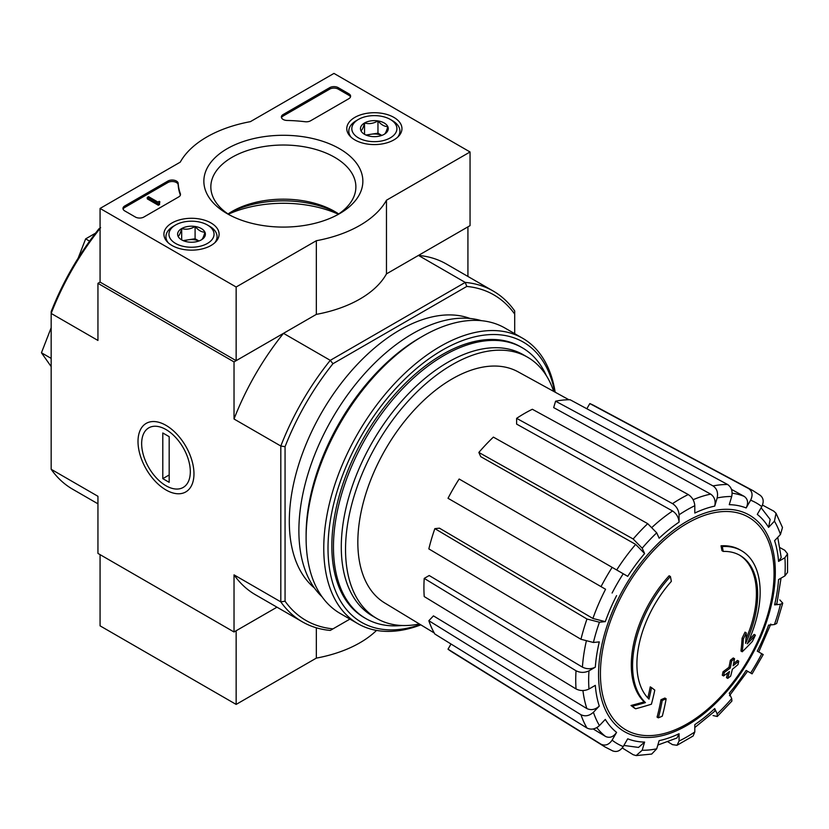 <?xml version="1.0" encoding="UTF-8"?>
<svg xmlns="http://www.w3.org/2000/svg" width="829" height="829" viewBox="0 0 829 829"><rect width="100%" height="100%" fill="white"/><g stroke="black" fill="none" stroke-linecap="round" stroke-linejoin="round"><path stroke-width="1.24" d="M97.946 503.814L72.641 489.214A190.95 110.247 -60 0 1 51.17 469.287L97.946 496.291L97.946 553.409L234.027 631.978L276.979 607.18L236.151 630.745L236.151 704.412L316.336 658.112A108.257 62.496 0 0 0 376.532 630.413M741.458 550.694L740.183 549.959A90.216 52.082 -60 0 0 721.023 545.814L722.297 546.549A90.216 52.082 -60 0 1 741.458 550.694A90.216 52.082 -60 0 1 747.261 643.832A325.206 203.406 175.5 0 0 755.395 635.149L754.121 634.413A325.206 203.406 175.5 0 1 749.043 639.926M722.297 546.549A328.74 189.8 60 0 1 723.23 551.42L721.955 550.674A328.74 189.8 60 0 0 721.023 545.814M739.354 555.036A85.397 49.305 -60 0 1 745.934 639.045M723.23 551.42A85.397 49.305 -60 0 1 739.996 555.399A85.397 49.305 -60 0 1 745.582 643.345A324.616 170.37 -124.2 0 0 746.287 632.89L745.012 632.154A322.212 262.275 112.2 0 1 742.09 638.237A325.517 170.847 55.8 0 1 740.96 651.034L742.235 651.77A324.274 202.825 -4.5 0 0 752.431 641.345A315.093 256.482 -67.8 0 0 755.395 635.149M746.287 632.89A322.212 262.275 112.2 0 1 743.375 638.972L742.09 638.237M743.375 638.972A325.517 170.847 55.8 0 1 742.235 651.77M651.511 687.604A324.616 203.032 64.5 0 1 649.003 699.106A85.397 49.305 -60 0 1 671.355 581.367A328.74 189.8 -120 0 0 670.412 576.507L669.138 575.772A90.216 52.082 -60 0 0 644.185 701.862A325.206 170.681 -175.8 0 1 631.004 705.489A315.093 20.186 32.6 0 1 634.351 708.039L635.625 708.785A324.274 170.194 4.2 0 0 651.418 704.204A325.517 203.602 -115.5 0 0 654.786 690.111A322.212 20.642 -147.4 0 0 651.511 687.604L650.237 686.868A324.616 203.032 64.5 0 1 647.832 697.925M644.185 701.862L645.459 702.598A90.216 52.082 -60 0 1 670.412 576.507M645.459 702.598A325.206 170.681 -175.8 0 1 632.278 706.225L631.004 705.489M632.278 706.225A315.093 20.186 32.6 0 1 635.625 708.785M666.153 698.795A325.155 187.727 180 0 1 662.236 700.453L660.962 699.717A326.802 188.68 60 0 1 657.076 717.116L658.35 717.852A319.725 184.587 0 0 0 662.278 716.194A327.517 189.095 -120 0 0 666.153 698.795L664.879 698.049A325.155 187.727 180 0 1 660.962 699.717M662.236 700.453A326.802 188.68 60 0 1 658.35 717.852M727.769 678.381A319.725 184.587 0 0 0 730.65 676.112A326.802 188.68 -120 0 0 732.359 669.252A322.118 185.976 0 0 0 737.965 664.63A325.155 187.727 -120 0 0 738.753 661.148A323.206 186.598 180 0 1 733.137 665.77A326.802 188.68 -120 0 0 734.535 658.713L733.261 657.977A325.155 187.727 180 0 1 730.37 660.247A327.517 189.095 60 0 1 728.981 667.293A323.206 186.598 180 0 1 723.054 671.739A328.74 189.8 60 0 1 722.287 675.22L723.562 675.956A322.118 185.976 0 0 0 729.479 671.511A327.517 189.095 60 0 1 727.769 678.381L726.494 677.645A327.517 189.095 60 0 0 727.707 672.868M734.535 658.713A325.155 187.727 180 0 1 731.644 660.982L730.37 660.247M731.644 660.982A327.517 189.095 60 0 1 730.256 668.039L728.981 667.293M730.256 668.039A323.206 186.598 180 0 1 724.328 672.474L723.054 671.739M724.328 672.474A328.74 189.8 60 0 1 723.562 675.956M738.753 661.148L737.468 660.412A323.206 186.598 180 0 1 733.582 663.646M779.82 599.916L782.742 603.118L780.452 604.289L774.597 604.869L776.887 603.699L781.053 578.124M774.597 604.869A130.049 75.087 -60 0 0 778.555 579.564L784.897 575.906L787.55 572.404L787.55 553.834L784.752 550.269L780.048 547.689M787.55 553.834L784.897 557.741L778.555 561.399L781.208 557.482L777.747 537.347M778.555 561.399A130.049 75.087 -60 0 0 774.597 540.684L780.452 534.498L782.483 527.534L776.037 513.275L773.799 511.161L762.493 505.079M776.027 513.275L774.431 521.182L768.576 527.368L770.151 519.431L761.115 507.742M768.576 527.368A130.049 75.087 -60 0 0 757.281 514.384L761.768 506.612C764.172 501.535 763.499 497.669 759.747 494.996M586.839 408.749L589.823 403.578L748.618 488.571C752.369 491.245 753.043 495.12 750.639 500.188L746.162 507.959C748.546 502.923 747.893 499.058 744.193 496.374L731.489 489.39M746.162 507.959A130.049 75.087 -60 0 0 729.261 504.674L731.696 496.509C732.805 491.182 731.447 487.183 727.593 484.488L570.124 399.754A142.236 82.123 -60 0 0 555.585 401.195L713.054 485.929A148.008 85.449 -60 0 1 727.593 484.488M713.054 485.929C716.909 488.623 718.277 492.623 717.158 497.949L714.733 506.115C715.841 500.83 714.494 496.84 710.691 494.125L553.679 407.599L555.585 401.195M714.733 506.115A130.049 75.087 -60 0 0 694.806 513.047L694.806 505.721C694.401 500.923 692.225 497.203 688.257 494.55L532.353 409.267A142.236 82.123 -60 0 0 516.622 418.355L672.526 503.638A148.008 85.449 -60 0 1 688.257 494.55M672.526 503.638C676.485 506.281 678.671 510.001 679.065 514.799L679.065 522.125C678.682 517.369 676.516 513.659 672.578 510.996L516.622 424.106L516.622 418.355M679.065 522.125A130.049 75.087 -60 0 0 659.138 538.208L656.713 532.84L647.718 523.659L493.379 437.111A142.236 82.123 -60 0 0 478.851 452.447L633.18 538.995A148.008 85.449 -60 0 1 647.718 523.659M633.18 538.995L642.174 548.187L644.61 553.554L635.667 544.394L480.747 456.665L478.851 452.447M644.61 553.554A130.049 75.087 -60 0 0 627.708 576.342L459.152 479.017A142.236 82.123 -60 0 0 448.023 498.291L601.035 586.631A148.008 85.449 -60 0 1 612.154 567.357M601.035 586.631L605.574 589.253A139.065 80.289 -60 0 0 592.901 618.475L605.305 621.636L599.44 622.216L586.984 619.025L434.862 528.633L439.463 528.177L592.901 618.475M434.862 528.633A142.236 82.123 -60 0 0 428.842 548.902L580.963 639.283L593.419 642.475L599.284 641.895A130.049 75.087 -60 0 0 595.315 667.19L588.973 670.858C584.621 672.91 580.3 672.879 576.031 670.765L424.22 578.393L429.194 575.523L582.424 667.138A139.065 80.289 -60 0 1 586.227 641.501M424.22 578.393A142.236 82.123 -60 0 0 424.22 596.559L576.031 688.94C580.29 691.044 584.611 691.075 588.973 689.023L595.315 685.365A130.049 75.087 -60 0 0 599.284 706.08L593.419 712.266C589.367 715.893 585.212 716.712 580.963 714.733L428.842 620.724L433.443 615.874L586.88 708.577A139.065 80.289 -60 0 1 582.932 690.557M428.842 620.724A142.236 82.123 -60 0 0 434.862 634.03L586.984 728.038C591.232 730.028 595.388 729.209 599.44 725.582L605.305 719.396A130.049 75.087 -60 0 0 616.589 732.38L612.103 740.152C608.911 744.763 605.222 746.11 601.035 744.204L448.023 649.18L451.007 644.009M612.154 750.628C616.341 752.535 620.03 751.188 623.232 746.577L627.708 738.805A130.049 75.087 -60 0 0 644.61 742.09L642.174 750.255L636.133 755.592L651.708 754.058L656.713 748.815L659.138 740.649A130.049 75.087 -60 0 0 679.065 733.717L679.065 741.043L677.013 745.292L672.526 744.649L667.946 741.862M677.013 745.292L693.096 736.007L694.806 731.955L694.806 724.629A130.049 75.087 -60 0 0 714.733 708.557L717.158 713.914L717.292 716.484L731.893 701.075L731.696 698.578L729.261 693.21A130.049 75.087 -60 0 0 746.162 670.423L752.079 673.842M752.09 673.842L763.208 654.568L757.281 651.148A130.049 75.087 -60 0 0 768.576 625.128L774.431 624.548L776.69 623.47M746.162 670.423L747.592 671.252L729.468 695.707M713.054 715.551L717.292 716.484M714.733 708.557L714.867 711.116L694.806 727.52M679.065 733.717L676.992 737.976L657.832 745.043M636.133 755.592L633.18 754.711L622.268 747.965M644.61 742.09L638.517 747.426L623.874 745.447M616.589 732.38C613.419 736.971 609.75 738.328 605.574 736.473A139.065 80.289 -60 0 1 596.797 727.624M593.17 728.96L605.574 736.473M601.035 744.204A148.008 85.449 -60 0 0 605.025 746.97L452.064 651.988A142.236 82.123 -60 0 1 448.023 649.18M599.284 706.08C595.263 709.686 591.129 710.526 586.88 708.577M595.315 667.19C590.994 669.241 586.694 669.221 582.424 667.138M589.823 403.578A142.236 82.123 -60 0 1 594.269 405.671L753.012 490.654A148.008 85.449 -60 0 0 748.618 488.571M470.053 151.976L386.469 200.224A108.257 62.496 180 0 1 316.336 240.721L236.151 287.01L100.071 208.442L180.245 162.152A108.257 62.496 180 0 1 250.389 121.656L333.963 73.408L470.053 151.976L470.053 225.633L386.469 273.881A108.257 62.496 180 0 1 316.336 314.378L236.151 360.667L100.071 282.098L97.946 283.331L234.027 361.9L283.497 333.341A190.95 110.247 120 0 0 234.027 419.008L234.027 361.9M349.921 619.087L330.274 630.423A190.95 110.247 -60 0 1 302.284 621.791A190.95 110.247 -60 0 1 280.813 601.864L280.813 446.023A190.95 110.247 -60 0 1 330.274 360.346L283.497 333.341M332.968 628.869A187.945 108.506 -60 0 1 285.062 601.212L285.062 446.676A187.945 108.506 -60 0 1 332.968 363.703L330.274 360.346L465.235 282.42L418.458 255.415L467.929 226.856L467.929 276.451M51.17 469.287L51.17 311.642A187.945 108.506 -60 0 1 99.076 228.659L100.63 227.757M165.987 489.96A39.564 22.839 -120 0 0 193.965 473.805A39.564 22.839 -120 0 0 165.987 425.35A39.564 22.839 -120 0 0 138.008 441.505A39.564 22.839 -120 0 0 165.987 489.96M285.062 446.676L280.813 446.023L234.027 419.008M100.071 228.462A190.95 110.247 -60 0 0 51.17 313.435L97.946 340.45L97.946 283.331M234.027 631.978L234.027 574.86A190.95 110.247 120 0 0 255.508 594.787L302.284 621.791M285.062 601.212L280.813 601.864L234.027 574.86M332.968 363.703L466.789 286.44L465.235 282.42A190.95 110.247 -60 0 1 493.234 291.062A190.95 110.247 -60 0 1 514.705 310.979L514.705 333.662M314.429 588.01A156.37 90.278 -60 0 1 321.693 412.51A156.37 90.278 -60 0 1 470.053 318.471M466.789 286.44A187.945 108.506 -60 0 1 514.705 314.098M493.234 291.062L446.448 264.047A190.95 110.247 120 0 0 418.458 255.415M89.594 241.146L85.646 238.866L78.164 258.14M95.553 233.146L85.646 238.866M51.17 358.387L41.45 352.771L51.17 366.594M51.17 327.735L41.45 352.771M401.972 625.491A156.37 90.278 -60 0 1 365.838 618.558A156.37 90.278 -60 0 1 365.838 438.002A156.37 90.278 -60 0 1 522.208 347.714A156.37 90.278 -60 0 1 546.28 375.537M419.391 623.978A150.837 87.086 -60 0 1 376.77 618.475A150.837 87.086 -60 0 1 376.77 444.313A150.837 87.086 -60 0 1 527.607 357.226A150.837 87.086 -60 0 1 553.679 391.381M434.261 632.993L384.656 602.921A133.428 77.035 -60 0 1 358.138 550.87A133.428 77.035 -60 0 1 412.096 412.376A133.428 77.035 -60 0 1 518.073 371.827L568.922 399.754M376.77 618.475L372.522 616.02A150.837 87.086 -60 0 1 372.522 441.857A150.837 87.086 -60 0 1 523.358 354.771L527.607 357.226M420.344 624.558A161.779 93.408 -60 0 1 328.253 539.575A161.779 93.408 -60 0 1 435.007 354.657A161.779 93.408 -60 0 1 554.653 391.92M365.04 618.082A156.37 90.278 -60 0 1 331.838 546.042A156.37 90.278 -60 0 1 442.406 354.532A156.37 90.278 -60 0 1 521.4 347.258M420.842 624.859A164.784 95.138 -60 0 1 357.89 623.688A164.784 95.138 -60 0 1 357.89 433.412A164.784 95.138 -60 0 1 522.674 338.263A164.784 95.138 -60 0 1 555.171 392.2M357.89 623.688L340.242 613.501A164.784 95.138 -60 0 1 306.108 538.062A164.784 95.138 -60 0 1 422.635 336.242A164.784 95.138 -60 0 1 505.027 328.077L522.674 338.263M306.108 538.062L306.108 534.871A160.878 92.879 -60 0 1 419.868 337.838L422.635 336.242M322.025 596.745A160.878 92.879 -60 0 1 332.201 418.572A160.878 92.879 -60 0 1 481.411 320.678M316.336 627.802L316.336 658.112M100.071 554.632L100.071 625.843L236.151 704.412M393.879 117.386A27.585 15.927 180 0 1 401.951 128.847A27.585 15.927 180 0 1 374.366 144.578A27.585 15.927 180 0 1 346.781 128.847A27.585 15.927 180 0 1 363.651 113.967A27.585 15.927 180 0 1 393.879 117.386M211.012 222.96A27.585 15.927 180 0 1 219.094 234.42A27.585 15.927 180 0 1 191.499 250.151A27.585 15.927 180 0 1 163.914 234.42A27.585 15.927 180 0 1 180.784 219.54A27.585 15.927 180 0 1 211.012 222.96M339.579 148.733A79.511 45.906 180 0 1 339.579 213.644A79.511 45.906 180 0 1 227.136 213.644A79.511 45.906 180 0 1 227.136 148.733A79.511 45.906 180 0 1 339.579 148.733M143.873 217.032A6.01 3.471 180 0 1 135.365 217.032L124.733 210.898A6.01 3.471 180 0 1 122.972 208.442A6.01 3.471 180 0 1 124.733 205.986L167.914 181.054A6.01 3.471 180 0 1 174.37 180.276A6.01 3.471 180 0 1 178.183 183.385A105.252 60.766 180 0 0 180.38 193.727A6.01 3.471 180 0 1 180.504 194.442A6.01 3.471 180 0 1 178.743 196.898L143.873 217.032M310.574 120.796A6.01 3.471 180 0 1 305.082 121.728A105.252 60.766 180 0 0 287.166 120.464A6.01 3.471 180 0 1 281.373 116.993A6.01 3.471 180 0 1 283.135 114.537L329.714 87.646A6.01 3.471 180 0 1 338.222 87.646L348.854 93.781A6.01 3.471 180 0 1 350.615 96.237A6.01 3.471 180 0 1 348.854 98.692L310.574 120.796M100.071 282.098L100.071 208.442M316.336 314.378L316.336 240.721M236.151 360.667L236.151 287.01M386.469 273.881L386.469 200.224M338.325 214.203A89.314 51.564 0 0 0 228.389 214.203M229.726 215.074A72.517 41.875 180 0 1 210.835 186.898A72.517 41.875 180 0 1 255.612 148.215A72.517 41.875 180 0 1 334.636 157.292A72.517 41.875 180 0 1 355.879 186.898A72.517 41.875 180 0 1 336.999 215.074M228.037 213.965A72.517 41.875 180 0 1 232.079 211.436A72.517 41.875 180 0 1 334.636 211.436L334.636 211.436A72.517 41.875 180 0 1 338.688 213.965M229.726 212.856A79.511 45.906 180 0 1 336.999 212.856M123.117 209.177A6.01 3.471 180 0 1 124.733 207.457L167.914 182.525A6.01 3.471 180 0 1 174.37 181.748A6.01 3.471 180 0 1 178.183 184.857L178.183 183.385M180.38 193.727L180.38 195.167A105.252 60.766 180 0 1 178.183 184.857M159.603 203.043L158.329 203.779L147.272 197.395L148.546 196.66L157.956 202.089L159.178 201.323L159.821 201.685L159.178 202.058A0.902 0.518 180 0 0 159.178 202.794L159.603 204.514L158.329 205.25L158.329 203.779M159.821 201.685L159.603 203.281M158.329 205.25L147.272 198.867L147.272 197.395M281.508 117.728A6.01 3.471 180 0 1 283.135 116.008L329.714 89.117A6.01 3.471 180 0 1 338.222 89.117L348.854 95.252A6.01 3.471 180 0 1 350.47 96.972M178.09 236.296A13.886 8.021 180 0 1 181.686 228.555A13.886 8.021 180 0 1 195.095 226.472A13.886 8.021 180 0 1 204.918 232.151C203.727 236.69 202.535 239.27 201.323 239.892A13.886 8.021 180 0 1 187.903 241.964A13.886 8.021 180 0 1 181.686 239.892A13.886 8.021 180 0 1 178.09 236.296C179.282 235.716 180.473 233.125 181.686 228.555C186.121 229.84 190.597 229.156 195.095 226.472C198.359 230.338 201.634 232.224 204.918 232.151A13.886 8.021 180 0 1 201.323 239.892M173.427 226.244L175.551 225.011A22.549 13.026 180 0 1 207.447 225.011A22.549 13.026 180 0 1 207.447 243.425A22.549 13.026 180 0 1 175.551 243.425A22.549 13.026 180 0 1 175.551 225.011L173.427 226.244A25.564 14.756 180 0 0 165.945 236.679L165.945 240.213M207.447 225.011L209.582 226.244A25.564 14.756 180 0 1 217.063 236.679A25.564 14.756 180 0 1 214.784 242.773M168.225 242.773A25.564 14.756 180 0 1 165.945 236.679M184.121 241.011A12.031 6.943 180 0 1 188.39 239.788L183.105 240.607M198.96 240.99L195.095 238.752L188.39 239.788A12.031 6.943 180 0 1 198.887 241.011M195.095 238.752L195.095 226.472M181.686 239.768L181.686 228.555M360.947 130.723A13.886 8.021 180 0 1 364.542 122.972A13.886 8.021 180 0 1 377.962 120.899A13.886 8.021 180 0 1 387.785 126.568C386.594 131.117 385.392 133.697 384.19 134.319A13.886 8.021 180 0 1 370.77 136.391A13.886 8.021 180 0 1 364.542 134.319A13.886 8.021 180 0 1 360.947 130.723C362.138 130.132 363.34 127.552 364.542 122.972C368.988 124.267 373.464 123.573 377.962 120.899C381.226 124.764 384.501 126.65 387.785 126.568A13.886 8.021 180 0 1 384.19 134.319M356.294 120.671L358.418 119.438A22.549 13.026 180 0 1 390.314 119.438A22.549 13.026 180 0 1 390.314 137.852A22.549 13.026 180 0 1 358.418 137.852A22.549 13.026 180 0 1 358.418 119.438L356.294 120.671A25.564 14.756 180 0 0 348.802 131.106L348.802 134.64M390.314 119.438L392.438 120.671A25.564 14.756 180 0 1 399.93 131.106A25.564 14.756 180 0 1 397.651 137.189M351.081 137.189A25.564 14.756 180 0 1 348.802 131.106M366.988 135.438A12.031 6.943 180 0 1 371.257 134.215L365.962 135.034M381.827 135.407L377.962 133.179L371.257 134.215A12.031 6.943 180 0 1 381.744 135.438M377.962 133.179L377.962 120.899M364.542 134.194L364.542 122.972M190.318 471.701A34.414 19.875 60 0 1 165.987 485.753A34.414 19.875 60 0 1 141.655 443.598A34.414 19.875 60 0 1 165.987 429.546A34.414 19.875 60 0 1 190.318 471.701M169.178 482.323L162.795 478.644L162.795 432.976L169.178 436.655L169.178 482.323M169.178 474.965L162.795 478.644M687.241 723.8A122.765 70.879 -60 0 1 600.424 673.676A122.765 70.879 -60 0 1 687.241 523.317A122.765 70.879 -60 0 1 774.048 573.44A122.765 70.879 -60 0 1 687.241 723.8M775.322 572.352A125.003 72.175 -60 0 1 642.744 737.282A125.003 72.175 -60 0 1 642.744 560.508A125.003 72.175 -60 0 1 775.322 572.352M780.452 604.289A138.992 80.247 -60 0 1 774.431 624.548M784.897 557.741A138.992 80.247 -60 0 1 784.897 575.906M774.431 521.182A138.992 80.247 -60 0 1 780.452 534.498M750.639 500.188A138.992 80.247 -60 0 1 761.768 506.612M717.158 497.949A138.992 80.247 -60 0 1 731.696 496.509M679.065 514.799A138.992 80.247 -60 0 1 694.806 505.721M642.174 548.187A138.992 80.247 -60 0 1 656.713 532.84M612.103 593.025A138.992 80.247 -60 0 1 623.232 573.751M605.305 621.636A130.049 75.087 -60 0 1 616.589 595.616M593.419 642.475A138.992 80.247 -60 0 1 599.44 622.216M588.973 689.023A138.992 80.247 -60 0 1 588.973 670.858M599.44 725.582A138.992 80.247 -60 0 1 593.419 712.266M623.232 746.577A138.992 80.247 -60 0 1 612.103 740.152M656.713 748.815A138.992 80.247 -60 0 1 642.174 750.255M694.806 731.955A138.992 80.247 -60 0 1 679.065 741.043M731.696 698.578A138.992 80.247 -60 0 1 717.158 713.914M761.768 653.739A138.992 80.247 -60 0 1 750.639 673.013M693.106 499.721A139.065 80.289 -60 0 1 710.691 494.125M652.278 527.109A139.065 80.289 -60 0 1 672.578 510.996M616.693 569.979A139.065 80.289 -60 0 1 635.667 544.394M732.142 493.193A139.065 80.289 -60 0 1 744.193 496.374M580.963 639.283A148.008 85.449 -60 0 1 586.984 619.025M576.031 688.94A148.008 85.449 -60 0 1 576.031 670.765M586.984 728.038A148.008 85.449 -60 0 1 580.963 714.733M124.733 207.457L124.733 205.986M167.914 182.525L167.914 181.054M159.178 202.794L159.178 202.058M348.854 95.252L348.854 93.781M338.222 89.117L338.222 87.646M329.714 89.117L329.714 87.646M283.135 116.008L283.135 114.537M758.732 651.988L770.835 624.05M522.208 347.714L520.591 346.781M365.838 618.558L364.221 617.626M760.566 495.524L753.012 490.654M605.025 746.97L613.025 751.074M776.7 623.47L782.742 603.129M217.063 236.679L217.063 240.213M399.93 131.106L399.93 134.64"/></g></svg>

